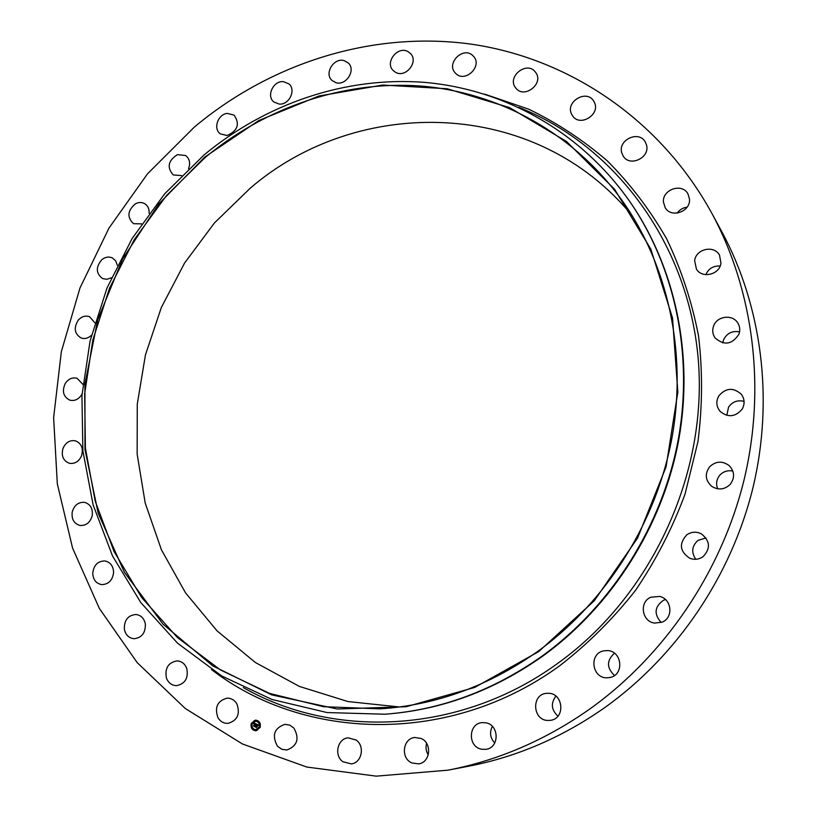 <?xml version="1.0" encoding="UTF-8"?>
<svg xmlns="http://www.w3.org/2000/svg" width="817" height="817" viewBox="0 0 817 817"><rect width="100%" height="100%" fill="white"/><g stroke="black" fill="none" stroke-linecap="round" stroke-linejoin="round"><path stroke-width="1.23" d="M236.787 703.703C240.464 713.935 237.533 720.502 227.984 723.382C223.746 723.505 220.406 721.636 217.986 717.775C214.35 707.338 217.414 700.792 227.167 698.137C231.231 698.137 234.438 699.995 236.787 703.703M712.056 213.676L721.922 231.916C761.822 306.089 774.128 399.156 752.988 487.606C731.378 575.934 676.813 656.337 604.478 707.798C562.035 737.496 516.63 756.991 468.264 766.285L447.91 770.176L376.239 776.15L306.845 767.051L242.455 743.981L185.326 708.533L137.205 662.648L99.357 608.44L72.58 548.105L57.313 483.817L53.626 417.691L61.326 351.749L80.005 287.931L109.008 228.045L147.509 173.837L194.487 126.952C270.121 63.746 370.152 31.107 468.58 43.791C566.651 57.119 659.748 117.985 712.056 213.676C753.448 290.607 766.203 387.483 744.113 479.691C721.544 571.767 664.64 655.673 589.384 709.299C545.235 740.243 498.074 760.535 447.91 770.176M677.232 213.104C679.652 209.693 682.941 207.712 687.097 207.171M705.827 274.645C708.605 268.548 713.374 265.668 720.145 266.025M722.759 342.905L723.433 340.117C726.681 333.326 732.052 330.568 739.559 331.876M726.803 415.363L728.56 407.132C732.4 401.709 737.577 399.799 744.073 401.382M717.704 488.821C715.712 483.766 716.478 479.15 720.012 474.963C723.566 471.378 727.845 470.081 732.849 471.072M695.808 559.277C691.08 552.302 691.805 546.011 697.994 540.394L706 537.933M661.198 622.513C653.743 614.078 654.499 606.663 663.496 600.26L665.477 599.566M614.507 675.475C606.531 667.857 606.51 660.442 614.466 653.222M557.95 716.152C551.301 709.953 550.617 703.274 555.887 696.115M494.734 743C490.149 737.955 489.352 732.41 492.365 726.374M428.271 754.877C426.025 751.283 425.473 747.443 426.617 743.368M399.421 706.981L347.96 701.548L299.441 686.443L255.404 662.526L217.118 630.918L185.541 592.876L161.419 549.77L145.201 503.017L137.144 454.038L137.266 404.221L145.436 354.935L161.347 307.488L184.54 263.115L214.401 222.99L250.196 188.237C358.173 95.017 536.146 97.621 632.45 216.076M538.321 650.975C489.056 685.851 436.319 705.142 380.099 708.86L323.461 706.695L269.63 693.419L220.437 669.94L177.391 637.505L141.658 597.523L114.084 551.577L95.242 501.26L85.407 448.216L84.641 394.019L92.781 340.219L109.488 288.299L134.264 239.657L166.413 195.641L205.138 157.507C265.443 107.487 343.344 80.372 420.837 86.051C498.115 92.29 572.931 132.487 621.686 199.91C667.469 264.065 687.209 351.157 672.217 436.452C656.817 521.644 606.929 601.169 538.321 650.975M538.73 651.568L474.708 687.434L406.202 706.725L337.278 709.003L271.714 694.879L212.767 665.886L163.043 624.188L124.429 572.37L98.193 513.199L84.978 449.513L84.927 384.123L97.744 319.692L122.734 258.795L158.886 203.831L204.822 157.048L258.866 120.487L318.947 95.987L382.652 85.05L447.236 88.747L509.614 107.63L566.528 141.504L614.639 189.34L650.843 249.154L672.524 317.987L677.844 392.048L666.049 466.936L637.607 538.005L594.235 600.822L538.73 651.568M542.508 655.796C493.437 690.508 440.894 709.983 384.899 714.221L327.055 712.557L272.01 699.485L221.652 675.935L177.534 643.173L140.871 602.66L112.542 556.009L93.118 504.865L82.895 450.902L81.935 395.745L90.074 340.965L106.966 288.084L132.099 238.544L164.768 193.711L204.158 154.873C265.688 103.82 345.295 76.247 424.432 82.374C503.354 89.084 579.641 130.74 628.865 200.236C674.485 265.515 693.796 353.567 678.253 439.597C662.301 525.525 611.77 605.591 542.508 655.796M628.865 200.236L629.386 200.972C674.934 266.158 694.215 354.078 678.702 439.965C662.781 525.77 612.331 605.693 543.162 655.826C494.173 690.477 441.711 709.922 385.787 714.15L384.899 714.221M571.686 114.329C564.915 101.921 586.545 88.828 593.673 101.094L594.255 102.125C601.006 114.36 579.866 127.523 572.513 115.738L571.686 114.329M145.344 623.974C145.61 632.848 141.841 637.76 134.049 638.72C128.82 638.118 125.583 634.932 124.347 629.172C124.143 620.164 128.003 615.262 135.928 614.486C140.994 615.191 144.129 618.357 145.344 623.974M621.717 152.718C617.775 139.799 638.965 130.066 645.277 141.984L646.482 144.895C650.414 157.63 629.754 167.454 623.177 156.067L621.717 152.718M113.604 572.39C112.603 580.305 108.63 584.38 101.665 584.615C96.028 583.491 93.056 579.662 92.74 573.125C93.781 565.098 97.846 561.034 104.923 560.952C110.397 562.167 113.287 565.977 113.604 572.39M663.435 202.044C662.23 189.319 682.307 182.661 688.006 193.976L689.497 199.174C690.702 211.685 671.227 218.486 665.212 207.743L663.435 202.044M92.219 515.66C90.258 522.512 86.194 525.78 80.035 525.454C74.041 523.707 71.436 519.265 72.213 512.106C74.235 505.151 78.371 501.914 84.631 502.373C90.462 504.201 92.995 508.623 92.219 515.66M694.644 260.633C695.91 248.838 714.181 244.773 719.522 255.18L720.962 263.105C719.726 274.645 702.12 278.914 696.431 269.13L694.644 260.633M81.547 455.815C78.881 461.564 74.847 464.056 69.435 463.3C63.154 460.829 61.03 455.815 63.052 448.247C65.769 442.405 69.874 439.934 75.368 440.823C81.486 443.355 83.548 448.349 81.547 455.815M713.527 326.197C716.764 316.026 732.563 313.902 737.822 323.032C739.916 326.504 740.294 330.201 738.956 334.122C732.216 344.56 724.271 345.836 715.11 337.972C712.618 334.357 712.087 330.436 713.527 326.197M82.057 393.957L81.588 394.815C78.483 399.452 74.582 401.239 69.874 400.167C63.369 396.888 61.806 391.353 65.186 383.582C68.352 378.863 72.325 377.097 77.104 378.291L82.874 384.368M718.776 395.918C725.874 387.738 733.4 387.207 741.366 394.325C744.706 399.033 744.971 403.966 742.153 409.123C735.474 416.997 728.161 417.783 720.216 411.462C716.284 406.652 715.804 401.474 718.776 395.918M91.443 335.297C88.216 338.299 84.754 339.188 81.067 337.972C74.418 333.785 73.499 327.821 78.32 320.08C81.71 316.434 85.468 315.311 89.584 316.71L94.833 322.797M709.81 466.578C716.019 461.054 722.473 460.737 729.183 465.619C734.728 471.664 735.004 477.976 730.041 484.552C724.291 489.771 718.143 490.333 711.597 486.248C705.214 480.222 704.622 473.666 709.81 466.578M111.388 277.78L106.915 279.302L102.534 278.566C95.824 273.368 95.62 267.036 101.931 259.592C105.342 256.947 108.814 256.385 112.327 257.906L115.667 260.827L117.321 265.239M686.842 534.778C691.458 531.724 696.278 531.407 701.313 533.828C710.218 540.925 710.77 548.554 702.967 556.745C698.801 559.533 694.368 560.023 689.671 558.215C679.734 551.393 678.794 543.591 686.842 534.778M141.586 223.878L133.549 223.684C126.88 217.363 127.452 210.766 135.275 203.893C138.553 202.136 141.668 202.054 144.619 203.627C147.877 205.7 149.378 208.927 149.123 213.308M650.894 597.207L659.646 596.441C671.778 598.871 673.698 617.642 662.209 622.115L654.662 623.095C641.764 621.625 638.945 601.894 650.894 597.207M181.568 175.584L173.224 174.95C166.699 167.414 168.098 160.643 177.432 154.638L185.582 155.506C189.626 158.733 190.606 163.165 188.523 168.792M603.743 650.853L607.307 650.577C622.217 650.751 624.556 675.077 609.829 677.518L607.337 677.804C591.855 678.723 588.567 653.457 603.743 650.853M227.065 135.499L220.447 133.917C212.89 129.025 217.792 114.278 227.249 113.4L234.091 115.105C240.127 124.01 237.778 130.802 227.065 135.499M547.819 693.296C563.587 692.479 565.813 719.205 550.004 720.359L548.554 720.451C532.245 721.084 530.979 693.459 547.257 693.316L547.819 693.296M279.148 104.055L273.909 102.013C266.036 96.171 273.307 80.536 283.376 81.639L288.85 83.845C296.5 89.809 289.095 105.23 279.148 104.055M485.901 722.81C499.442 724.934 499.544 747.831 485.962 749.332L481.499 749.209C467.59 746.861 468.233 723.372 482.173 722.616L485.901 722.81M335.889 82.65L332.049 80.495C323.869 73.601 333.877 57.272 344.223 60.662L348.308 63.001C356.232 70.048 346.081 86.091 335.889 82.65M421.01 738.445C432.316 742.816 430.508 762.506 418.641 763.875L411.901 762.966C400.35 758.37 402.74 738.302 414.883 737.496L421.01 738.445M395.571 72.335L393.1 70.466C384.603 62.358 397.716 45.629 407.938 51.573L410.655 53.677C418.845 61.939 405.6 78.299 395.571 72.335M356.089 740.028C365.168 746.013 361.819 762.864 351.31 763.895L342.936 761.73C333.714 755.541 337.513 738.445 348.226 737.853L356.089 740.028M456.243 73.939L455.038 72.744C446.225 63.277 462.81 46.498 472.43 55.209L473.87 56.679C482.316 66.33 465.619 82.619 456.243 73.939M293.885 728.08C299.696 738.599 297.378 745.901 286.93 749.996L281.814 749.312L277.474 746.227C271.683 735.463 274.155 728.161 284.878 724.332L289.739 725.118L293.885 728.08M515.721 87.919L515.639 87.817C506.499 76.808 526.924 60.417 535.37 72.049L535.686 72.478C544.377 83.681 523.891 99.449 515.721 87.919M186.766 668.398C188.594 678.069 185.173 683.819 176.513 685.647C171.754 685.463 168.394 682.951 166.443 678.09C164.666 668.265 168.2 662.526 177.023 660.892C181.619 661.188 184.867 663.69 186.766 668.398M251.268 723.443L255.425 720.104C259.387 720.645 260.96 723.096 260.143 727.467L256.038 730.807C252.034 730.306 250.451 727.845 251.268 723.443M255.466 720.104L251.33 723.433C250.513 727.824 252.096 730.275 256.068 730.796M256.027 729.663L255.956 729.663C252.81 729.264 251.565 727.334 252.208 723.872L255.476 721.237C258.601 721.656 259.837 723.596 259.193 727.038L255.956 729.663L259.265 727.038C259.908 723.586 258.662 721.656 255.547 721.237L255.517 721.237M257.365 721.329L257.304 720.686M259.755 727.569L259.653 726.926M259.704 723.903L259.704 723.249M254.087 730.214L254.087 729.571M257.406 730.194L257.396 729.54M251.779 723.974L251.779 723.331M254.087 721.36L254.087 720.717M251.799 727.641L251.789 726.987M256.242 723.964L255.741 724.465L255.21 723.729L254.465 726.405L253.576 726.007L254.73 723.719L254.138 723.658L254.792 723.556L253.944 723.739L253.913 722.933L256.242 723.964M254.363 723.596L253.648 726.007L254.444 726.364M255.312 723.77L255.721 724.495M256.313 724.158L255.803 724.669L256.313 724.158M255.66 724.199L254.638 726.691L253.617 726.17L254.547 726.589L255.241 723.872L255.67 724.23M256.415 724.046L258.438 724.965L257.876 725.465L257.008 724.526L256.63 725.537L257.079 724.699L257.784 725.179L257.11 724.771L256.804 725.619L257.539 725.516L257.202 726.436L256.569 725.721L256.313 727.212L255.353 726.783L256.415 724.046M255.935 725.68L255.425 726.773L256.293 727.171M258.529 725.159L257.906 725.619M257.651 725.659L257.304 726.599L257.651 725.659M257.059 726.16L256.497 727.538L255.374 727.028L256.405 727.426L257.059 726.16M256.497 724.087L256.242 725.363M256.569 725.721L257.232 726.344M257.008 724.526L257.825 724.965M253.975 722.963L253.924 723.658M255.292 723.903L254.475 726.139M253.699 726.201L254.628 726.65M255.425 726.987L256.487 727.498M518.683 107.344L521.512 108.447C615.579 147.07 688.088 243.343 698.178 358.469C708.155 473.452 651.782 595.961 557.725 663.373C461.84 733.196 336.727 739.385 245.897 689.068L243.262 687.577M484.685 94.139L528.63 109.151C556.867 122.754 583.124 140.034 607.419 160.99C630.254 183.917 649.995 209.867 666.641 238.84C681.235 269.263 691.856 301.585 698.504 335.797C702.712 370.704 702.528 405.998 697.943 441.68L685.024 494.173C672.401 528.293 655.888 560.37 635.483 590.405C613.107 618.847 587.883 643.939 559.798 665.671C450.249 745.707 304.527 741.244 211.532 669.583"/></g></svg>
